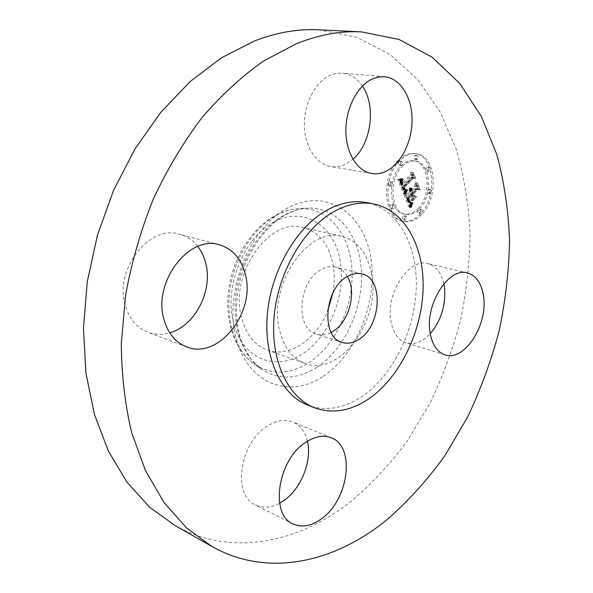 <?xml version="1.0" encoding="UTF-8"?>
<svg xmlns="http://www.w3.org/2000/svg" width="593" height="593" viewBox="0 0 593 593"><rect width="100%" height="100%" fill="white"/><g stroke="black" fill="none" stroke-linecap="round" stroke-linejoin="round"><path stroke-width="0.44" stroke-dasharray="2.96 2.22" d="M371.581 273.825C367.586 253.411 357.705 240.928 341.931 236.392C308.656 225.763 267.665 285.003 279.466 329.938C283.765 347.416 292.312 358.557 305.099 363.383C340.085 377.207 381.269 319.264 371.581 273.825M347.365 276.479C344.474 271.587 340.627 268.481 335.808 267.161C330.99 265.968 326.024 266.828 320.917 269.733C298.086 281.46 295.055 329.145 316.388 334.111C321.161 335.579 326.076 335.015 331.131 332.421M311.399 406.39C328.692 411.171 345.964 407.599 363.205 395.687C393.455 374.398 414.9 330.019 416.279 287.864C417.694 245.769 398.17 208.973 366.8 202.621M174.928 525.48C231.166 557.235 297.597 543.018 349.447 502.634C370.647 484.926 389.86 464.452 407.102 441.236L429.725 403.714C442.608 377.015 452.874 349.218 460.516 320.339C466.595 291.126 469.76 261.884 470.004 232.604C468.544 203.607 463.941 175.773 456.21 149.088L440.169 111.988L418.028 79.899L390.001 54.4L356.601 37.166L318.708 29.798M307.433 441.207C305.121 431.697 300.266 425.307 292.868 422.046C284.862 418.94 276.19 420.4 266.85 426.426C239.557 443.053 232.182 495.474 255.383 504.962C262.803 508.446 270.882 507.875 279.614 503.227M197.758 246.451C192.933 240.328 186.928 236.266 179.731 234.279C149.495 223.924 113.5 270.074 125.494 306.062C129.563 319.167 137.02 327.885 147.865 332.213C154.884 334.793 162.163 334.993 169.702 332.814M362.427 86.081C357.134 78.313 350.47 73.992 342.443 73.124L336.364 73.399L330.294 75.274C315.491 81.701 304.098 103.308 304.379 124.886C304.565 146.486 316.143 164.194 330.583 166.522C335.838 167.374 341.027 166.485 346.149 163.876L352.917 159.213M443.883 283.75C441.355 272.639 436.018 265.923 427.872 263.618C408.918 257.495 385.242 293.869 390.987 321.51C393.255 333.118 398.348 340.278 406.264 342.976C414.455 345.089 422.453 341.998 430.266 333.703M332.873 293.016C334.66 282.943 334.682 273.254 332.932 263.937C328.722 244.116 318.708 231.945 302.897 227.438C269.533 216.919 229.283 273.81 241.447 317.396C245.895 334.356 254.516 345.237 267.324 350.063C289.265 358.202 316.477 339.485 327.744 310.702M398.363 160.243C380.417 176.996 383.693 218.987 402.477 221.189C408.74 222.271 414.692 219.884 420.326 214.036C437.76 196.958 434.484 155.299 414.87 153.505C409.17 152.764 403.663 155.018 398.363 160.243M421.86 214.332C416.227 220.196 410.274 222.59 404.018 221.5C385.235 219.306 381.974 177.263 399.927 160.488C405.227 155.247 410.734 153.001 416.434 153.735C436.048 155.529 439.302 197.232 421.86 214.332M402.328 166.381C406.531 162.2 410.905 160.414 415.448 161.022C430.822 162.475 433.394 195.349 419.607 208.803C415.196 213.369 410.549 215.237 405.656 214.414C390.802 212.724 388.23 179.627 402.328 166.381M392.24 205.2L393.344 204.763C394.567 205.549 394.664 206.779 393.626 208.462L392.522 208.899C391.298 208.113 391.21 206.883 392.24 205.2M420.089 209.989L421.141 209.559C422.29 210.315 422.372 211.516 421.378 213.154L420.326 213.584C419.177 212.828 419.095 211.627 420.089 209.989M404.678 216.46L405.768 216.022C406.946 216.786 407.028 217.994 406.02 219.647L404.923 220.085C403.751 219.314 403.67 218.105 404.678 216.46M428.176 167.752L429.162 167.345C430.362 168.108 430.459 169.331 429.458 171.014L428.472 171.421C427.271 170.658 427.168 169.435 428.176 167.752M429.695 189.99L430.696 189.575C431.86 190.331 431.949 191.532 430.955 193.185L429.955 193.6C428.791 192.844 428.702 191.643 429.695 189.99L428.146 189.723C427.16 191.369 427.242 192.569 428.405 193.325L429.414 192.91C430.407 191.265 430.318 190.056 429.154 189.308L428.146 189.723M401.817 165.121L400.779 165.536C399.504 164.743 399.393 163.483 400.438 161.756L401.468 161.34C402.751 162.134 402.862 163.394 401.817 165.121M391.78 185.705L390.698 186.135C389.438 185.335 389.327 184.082 390.379 182.37L391.454 181.94C392.722 182.74 392.833 183.993 391.78 185.705M417.516 159.22L416.523 159.621C415.27 158.842 415.167 157.597 416.197 155.877L417.183 155.477C418.436 156.256 418.547 157.501 417.516 159.22L415.952 158.983C416.983 157.271 416.872 156.018 415.619 155.24L414.633 155.648C413.603 157.36 413.714 158.605 414.959 159.384L415.952 158.983M418.065 208.506C431.845 195.075 429.265 162.237 413.884 160.785C409.348 160.177 404.975 161.963 400.764 166.136C386.673 179.36 389.253 212.413 404.122 214.11C409.007 214.933 413.655 213.065 418.065 208.506M403.514 193.904L405.486 189.412L403.225 189.723L401.891 187.225L411.394 177.174L412.913 177.574L410.727 172.155L410.371 174.883L401.58 183.978L400.838 181.213L401.75 178.797L400.571 181.221L401.291 184.089L400.912 184.668L399.89 181.354L401.209 178.493L397.725 179.605L403.514 193.904L405.063 194.185L399.282 179.872L402.766 178.752L401.446 181.621L402.469 184.942L402.847 184.356L402.128 181.488L403.307 179.064L402.395 181.48L403.136 184.253L411.927 175.143L412.283 172.407L414.47 177.833L412.95 177.433L403.448 187.499L404.908 190.079L407.035 189.686L405.063 194.185M404.374 194.067L406.042 189.456L404.13 193.896L405.923 194.348L407.591 189.73L405.923 194.348M404.456 189.486L402.951 187.292L411.801 178.093L414.203 178.263L411.423 172.178L413.706 177.856L411.735 177.663L402.551 187.188L403.396 189.041L406.012 189.767L405.093 189.523L404.1 187.462L413.284 177.922L415.263 178.115L413.328 172.459L415.76 178.523L413.358 178.352L404.5 187.566L406.012 189.767M403.959 194.986L408.962 207.061L410.793 202.406L408.369 202.309L406.316 198.136L410.415 193.844L410.704 194.556L407.095 198.344L408.644 201.709L409.978 202.243L408.74 201.346L407.45 198.388L410.823 194.845L411.549 196.609L410.838 200.011L414.477 196.179L412.239 195.742L411.149 193.073L415.537 188.485L417.264 188.796L414.952 183.052L414.589 186.143L410.838 190.064L410.43 187.922L410.608 190.309L410.193 190.738L409.756 187.885L409.214 189.649L409.459 191.509L405.753 195.379L403.959 194.986L407.302 195.66L411.008 191.784L410.771 189.923L411.305 188.159L411.742 191.013L412.157 190.583L411.979 188.196L412.387 190.338L416.145 186.417L416.501 183.319L418.814 189.063L417.087 188.752L412.698 193.355L413.788 196.024L416.027 196.461L412.38 200.301L413.091 196.891L412.372 195.127L408.992 198.677L410.282 201.642L411.52 202.532L410.186 202.005L408.636 198.633L412.254 194.838L411.965 194.126L407.858 198.425L409.919 202.598L412.343 202.702L410.504 207.357L405.508 195.267M409.859 207.38L411.446 202.376L409.622 207.328L411.401 207.676L412.987 202.665L411.401 207.676M411.49 200.538L414.989 196.424L411.231 200.375L413.032 200.827L416.531 196.706L413.032 200.827M413.262 195.697L412.291 193.311L416.012 189.412L418.725 189.486L415.649 182.674L418.228 189.078L415.997 189.011L411.935 193.266L412.891 195.608L414.811 195.979L413.484 193.548L417.546 189.286L419.777 189.345L417.554 182.985L420.274 189.753L417.561 189.686L413.84 193.592L414.811 195.979M405.753 195.379L407.302 195.66M409.459 191.509L411.008 191.784M409.348 191.131L410.897 191.406M409.266 190.753L410.816 191.028M409.222 190.383L410.771 190.657M409.207 190.012L410.756 190.294M409.214 189.649L410.771 189.923M409.259 189.293L410.816 189.567M409.34 188.937L410.89 189.211M409.444 188.581L410.993 188.856M409.585 188.233L411.134 188.507M409.756 187.885L411.305 188.159M409.926 187.825L411.475 188.1M409.867 188.114L411.416 188.389M409.822 188.404L411.372 188.678M409.793 188.685L411.342 188.959M409.778 188.952L411.334 189.226M409.785 189.211L411.334 189.493M409.8 189.471L411.349 189.745M409.837 189.716L411.386 189.99M409.889 189.953L411.438 190.227M409.948 190.183L411.498 190.457M410.03 190.405L411.579 190.679M410.111 190.575L411.661 190.85M410.193 190.738L411.742 191.013M410.608 190.309L412.157 190.583M410.519 190.086L412.068 190.36M410.452 189.856L412.002 190.131M410.393 189.619L411.95 189.893M410.356 189.389L411.905 189.664M410.334 189.152L411.883 189.426M410.319 188.908L411.868 189.182M410.326 188.663L411.876 188.937M410.341 188.418L411.898 188.693M410.378 188.174L411.927 188.441M410.43 187.922L411.979 188.196M410.704 187.951L412.254 188.226M410.66 188.189L412.217 188.463M410.638 188.418L412.187 188.693M410.615 188.648L412.172 188.922M410.615 188.87L412.165 189.145M410.623 189.085L412.172 189.36M410.645 189.293L412.194 189.567M410.675 189.493L412.224 189.767M410.719 189.686L412.268 189.968M410.771 189.879L412.32 190.153M410.838 190.064L412.387 190.338M414.589 186.143L416.145 186.417M414.952 183.052L416.501 183.319M417.264 188.796L418.814 189.063M415.537 188.485L417.087 188.752M411.149 193.073L412.698 193.355M412.239 195.742L413.788 196.024M414.477 196.179L416.027 196.461M410.838 200.011L412.38 200.301M411.549 196.609L413.091 196.891M410.823 194.845L412.372 195.127M407.45 198.388L408.992 198.677M407.554 198.692L409.096 198.981M407.65 198.974L409.2 199.263M407.747 199.233L409.289 199.522M407.836 199.47L409.378 199.759M407.917 199.678L409.466 199.967M408.028 199.952L409.578 200.241M408.14 200.204L409.689 200.493M408.251 200.441L409.793 200.731M408.355 200.656L409.896 200.945M408.458 200.857L410 201.146M408.555 201.034L410.097 201.331M408.651 201.205L410.193 201.494M408.74 201.346L410.282 201.642M408.911 201.59L410.46 201.879M409.088 201.783L410.638 202.072M409.289 201.939L410.83 202.235M407.962 201.783L411.045 202.361M409.726 202.176L411.275 202.465M409.978 202.243L411.52 202.532M409.748 202.295L411.29 202.584M409.518 202.287L411.06 202.576M409.296 202.228L410.838 202.517M409.074 202.109L410.615 202.398M408.859 201.939L410.4 202.228M408.644 201.709L410.186 202.005M408.436 201.427L409.978 201.724M408.229 201.094L409.778 201.383M408.028 200.701L409.57 200.99M407.828 200.256L409.378 200.545M407.45 199.3L409 199.589M407.332 198.996L408.881 199.285M407.095 198.344L408.636 198.633M410.704 194.556L412.254 194.838M410.415 193.844L411.965 194.126M406.316 198.136L407.858 198.425M406.501 198.559L408.051 198.848M406.976 199.685L408.525 199.974M407.243 200.352L408.792 200.642M407.391 200.701L408.933 200.99M407.532 201.012L409.081 201.301M407.68 201.294L409.222 201.59M407.821 201.553L409.363 201.842M408.095 201.983L409.644 202.28M408.236 202.161L409.778 202.45M408.369 202.309L409.919 202.598M408.503 202.421L410.052 202.717M408.636 202.517L410.178 202.806M408.777 202.584L410.319 202.873M408.933 202.628L410.482 202.925M409.111 202.665L410.652 202.954M409.296 202.68L410.845 202.969M409.504 202.68L411.053 202.969M409.733 202.658L411.275 202.947M409.971 202.621L411.52 202.91M410.23 202.569L411.772 202.858M410.504 202.495L412.046 202.791M410.793 202.406L412.343 202.702M410.156 203.718L411.705 204.007M410.052 203.94L411.601 204.237M409.963 204.155L411.505 204.444M409.874 204.348L411.416 204.644M409.726 204.696L411.268 204.993M409.607 205.008L411.149 205.304M409.481 205.363L411.023 205.66M409.415 205.563L410.964 205.853M409.348 205.771L410.89 206.067M409.274 206.001L410.823 206.297M408.962 207.061L410.504 207.357M397.725 179.605L399.282 179.872M398.111 179.509L399.667 179.768M398.496 179.397L400.053 179.664M398.859 179.286L400.416 179.553M399.222 179.168L400.779 179.434M399.571 179.042L401.127 179.308M399.904 178.916L401.461 179.182M400.231 178.782L401.787 179.049M400.549 178.641L402.106 178.908M400.853 178.493L402.41 178.76M401.209 178.493L402.766 178.752M401.001 178.73L402.558 178.997M400.809 178.975L402.365 179.242M400.638 179.219L402.195 179.479M400.483 179.457L402.039 179.723M400.349 179.694L401.906 179.961M400.231 179.931L401.787 180.198M400.127 180.168L401.683 180.435M400.045 180.405L401.602 180.672M399.978 180.643L401.535 180.909M399.934 180.872L401.491 181.139M399.904 181.11L401.461 181.376M399.89 181.354L401.446 181.621M399.897 181.606L401.454 181.873M399.919 181.866L401.468 182.133M399.956 182.133L401.505 182.399M400.008 182.407L401.557 182.674M400.075 182.681L401.631 182.955M400.164 182.97L401.713 183.244M400.26 183.267L401.817 183.541M400.379 183.571L401.935 183.845M400.475 183.793L402.032 184.06M400.579 184.008L402.128 184.282M400.683 184.23L402.232 184.505M400.794 184.453L402.35 184.719M400.912 184.668L402.469 184.942M401.291 184.089L402.847 184.356M400.994 183.385L402.543 183.652M400.883 183.118L402.439 183.385M400.794 182.859L402.35 183.126M400.72 182.6L402.276 182.874M400.66 182.355L402.217 182.622M400.609 182.11L402.165 182.385M400.579 181.881L402.136 182.147M400.564 181.651L402.121 181.925M400.557 181.436L402.113 181.703M400.571 181.221L402.128 181.488M400.638 180.813L402.195 181.08M400.698 180.598L402.254 180.865M400.772 180.391L402.328 180.657M400.861 180.176L402.417 180.442M400.972 179.953L402.521 180.22M401.09 179.731L402.647 179.998M401.231 179.501L402.788 179.768M401.387 179.271L402.943 179.538M401.565 179.034L403.121 179.301M401.75 178.797L403.307 179.064M401.876 179.108L403.433 179.368M401.713 179.308L403.27 179.575M401.557 179.516L403.114 179.775M401.424 179.716L402.981 179.976M401.298 179.909L402.855 180.176M401.187 180.102L402.743 180.368M401.016 180.48L402.573 180.746M400.898 180.85L402.454 181.117M400.838 181.213L402.395 181.48M400.831 181.591L402.388 181.858M400.853 181.792L402.402 182.066M400.883 182.007L402.432 182.273M400.92 182.221L402.477 182.488M400.979 182.444L402.528 182.711M401.046 182.666L402.603 182.94M401.127 182.903L402.684 183.17M401.224 183.148L402.773 183.415M401.58 183.978L403.136 184.253M410.371 174.883L411.927 175.143M410.727 172.155L412.283 172.407M412.913 177.574L414.47 177.833M411.394 177.174L412.95 177.433M401.891 187.225L403.448 187.499M401.965 187.455L403.522 187.729M402.047 187.677L403.596 187.951M402.128 187.899L403.677 188.174M402.21 188.114L403.759 188.389M402.299 188.329L403.848 188.604M402.402 188.574L403.959 188.856M402.514 188.804L404.07 189.078M402.632 189.011L404.181 189.286M402.743 189.197L404.293 189.471M402.862 189.36L404.411 189.634M402.981 189.501L404.537 189.775M403.107 189.619L404.656 189.901M403.225 189.723L404.782 189.997M403.359 189.797L404.908 190.079M403.485 189.856L405.034 190.131M403.618 189.886L405.167 190.168M403.766 189.908L405.315 190.183M403.922 189.908L405.471 190.183M404.085 189.886L405.634 190.16M404.256 189.849L405.812 190.123M404.441 189.79L405.997 190.064M404.641 189.716L406.19 189.99M404.841 189.619L406.39 189.893M405.056 189.508L406.605 189.782M405.278 189.375L406.835 189.649M405.486 189.412L407.035 189.686M405.345 189.656L406.902 189.93M405.219 189.893L406.768 190.175M405.093 190.131L406.642 190.412M404.975 190.36L406.524 190.642M404.863 190.59L406.413 190.864M404.752 190.813L406.301 191.087M404.656 191.028L406.205 191.302M404.559 191.235L406.109 191.517M404.47 191.443L406.02 191.724M404.389 191.65L405.938 191.924M403.603 193.681L405.152 193.97M411.231 200.375L412.78 200.664M414.989 196.424L416.531 196.706M415.241 196.587L416.783 196.869M404.13 193.896L405.679 194.178M404.218 193.577L405.768 193.859M404.33 193.229L405.879 193.511M404.456 192.858L406.005 193.14M404.611 192.458L406.161 192.74M404.782 192.036L406.331 192.317M404.982 191.591L406.531 191.873M405.197 191.124L406.746 191.406M405.434 190.635L406.983 190.909M405.694 190.116L407.25 190.39M406.042 189.456L407.591 189.73M406.249 189.678L407.799 189.953M405.975 190.22L407.524 190.494M405.716 190.738L407.265 191.013M405.479 191.235L407.028 191.509M405.264 191.709L406.813 191.984M405.063 192.154L406.613 192.436M404.886 192.584L406.435 192.866M404.73 192.992L406.279 193.266M404.596 193.37L406.146 193.652M404.478 193.726L406.027 194.007M409.622 207.328L411.164 207.624M409.756 206.727L411.297 207.024M409.896 206.149L411.438 206.438M410.052 205.593L411.594 205.882M410.215 205.059L411.764 205.356M410.393 204.555L411.942 204.844M410.586 204.066L412.128 204.363M410.779 203.607L412.328 203.903M410.993 203.177L412.535 203.466M411.208 202.762L412.758 203.051M411.446 202.376L412.987 202.665M411.668 202.487L413.21 202.776M411.46 202.843L413.002 203.132M411.26 203.229L412.81 203.518M411.068 203.644L412.609 203.933M410.882 204.088L412.424 204.377M410.697 204.563L412.239 204.859M410.519 205.067L412.061 205.363M410.341 205.601L411.89 205.897M410.178 206.164L411.72 206.46M410.015 206.757L411.557 207.053M404.359 189.515L405.909 189.797M404.167 189.545L405.716 189.819M403.989 189.53L405.538 189.804M403.826 189.471L405.375 189.753M403.677 189.382L405.234 189.656M403.544 189.241L405.093 189.523M403.396 189.041L404.952 189.323M403.24 188.782L404.797 189.056M403.158 188.626L404.708 188.9M403.077 188.448L404.626 188.73M402.988 188.263L404.537 188.537M402.899 188.055L404.448 188.337M402.803 187.84L404.352 188.114M402.551 187.188L404.1 187.462M411.735 177.663L413.284 177.922M413.706 177.856L415.263 178.115M411.423 172.178L412.98 172.437M411.772 172.207L413.328 172.459M414.203 178.263L415.76 178.523M411.801 178.093L413.358 178.352M402.951 187.292L404.5 187.566M403.01 187.477L404.567 187.751M403.077 187.655L404.626 187.929M403.136 187.825L404.693 188.1M403.24 188.063L404.797 188.337M403.351 188.278L404.908 188.559M403.47 188.485L405.019 188.759M403.588 188.678L405.145 188.952M403.722 188.848L405.271 189.123M403.855 189.011L405.404 189.286M403.996 189.152L405.545 189.426M404.144 189.278L405.694 189.552M404.3 189.389L405.849 189.671M412.891 195.608L414.44 195.89M411.935 193.266L413.484 193.548M415.997 189.011L417.546 189.286M418.228 189.078L419.777 189.345M415.649 182.674L417.205 182.94M416.004 182.718L417.554 182.985M418.725 189.486L420.274 189.753M416.012 189.412L417.561 189.686M412.291 193.311L413.84 193.592M392.084 208.158C393.115 206.483 393.018 205.252 391.795 204.466L390.698 204.904C389.66 206.579 389.757 207.809 390.972 208.595L392.084 208.158M419.844 212.85C420.837 211.219 420.756 210.018 419.599 209.262L418.554 209.692C417.561 211.33 417.635 212.524 418.791 213.28L419.844 212.85M404.478 219.336C405.486 217.683 405.404 216.482 404.226 215.711L403.144 216.149C402.128 217.794 402.21 219.002 403.388 219.773L404.478 219.336M427.901 170.769C428.909 169.087 428.806 167.863 427.605 167.1L426.619 167.508C425.618 169.183 425.715 170.406 426.916 171.177L427.901 170.769M398.874 161.511C397.829 163.238 397.94 164.498 399.215 165.291L400.253 164.876C401.298 163.149 401.187 161.889 399.904 161.096L398.874 161.511M388.823 182.095C387.77 183.808 387.881 185.06 389.141 185.854L390.224 185.431C391.276 183.719 391.165 182.466 389.897 181.673L388.823 182.095M274.151 221.804C244.227 237.044 224.102 285.9 233.301 322.155C242.063 358.646 275.278 371.796 302.423 353.954C329.723 336.602 346.527 294.024 339.997 259.816C333.866 225.429 303.95 206.016 274.151 221.804M308.731 362.797C335.542 345.393 353.687 306.173 352.027 270.586C350.522 235.006 328.515 206.987 299.206 208.506C291.941 208.914 284.662 211.019 277.368 214.814C254.39 226.815 234.939 256.695 230.099 288.658C225.251 320.635 235.414 350.863 254.078 364.072C271.305 375.199 289.525 374.769 308.731 362.797M316.966 367.297C344.444 349.255 363.079 308.827 361.478 272.165C360.033 235.51 337.61 206.586 307.537 208.143C300.088 208.558 292.616 210.73 285.122 214.659C261.498 227.052 241.425 257.977 236.399 291.037C231.359 324.104 241.781 355.296 260.92 368.846C278.599 380.239 297.278 379.72 316.966 367.297M323.333 376.214C357.394 353.584 378.29 300.102 370.655 256.784C363.516 213.272 326.58 187.603 288.48 207.498C250.209 226.667 223.902 290.451 235.836 337.091C247.199 384.012 289.503 399.437 323.333 376.214M407.695 199.93L409.244 200.219M407.569 199.619L409.118 199.9M407.221 198.692L408.77 198.981M410.66 202.687L412.202 202.976M410.519 202.962L412.068 203.258M410.393 203.229L411.935 203.518M410.274 203.481L411.816 203.77M409.2 206.245L410.741 206.542M409.126 206.505L410.667 206.801M409.044 206.772L410.586 207.068M429.414 192.91L430.955 193.185M414.633 155.648L416.197 155.877M361.997 273.922L335.808 267.161M342.131 342.42L316.388 334.111M331.235 437.797L292.868 422.046M292.905 523.871L255.383 504.962M186.454 346.816L147.865 332.213M219.514 244.85L179.731 234.279M371.641 173.49L330.583 166.522M384.501 76.734L342.443 73.124M445.076 354.851L406.264 342.976M467.44 272.943L427.872 263.618M267.324 350.063L305.099 363.383M276.004 215.133C283.624 211.167 291.356 208.958 299.206 208.506L307.537 208.143C300.725 208.506 293.72 210.567 286.538 214.325C265.153 225.533 245.472 253.656 238.897 285.048C235.391 303.364 235.666 320.302 239.72 335.883C241.529 342.539 245.376 350.411 251.254 359.499L260.92 368.846L254.078 364.072C234.228 349.892 224.213 319.597 228.831 288.242C233.516 256.858 252.44 227.49 276.004 215.133M302.897 227.438L341.931 236.392M402.477 221.189L404.018 221.5M414.87 153.505L416.434 153.735M413.884 160.785L415.448 161.022M404.122 214.11L405.656 214.414M391.795 204.466L393.344 204.763M390.972 208.595L392.522 208.899M419.599 209.262L421.141 209.559M418.791 213.28L420.326 213.584M404.226 215.711L405.768 216.022M403.388 219.773L404.923 220.085M427.605 167.1L429.162 167.345M426.916 171.177L428.472 171.421M429.154 189.308L430.696 189.575M428.405 193.325L429.955 193.6M399.215 165.291L400.779 165.536M399.904 161.096L401.468 161.34M389.141 185.854L390.698 186.135M389.897 181.673L391.454 181.94M414.959 159.384L416.523 159.621M415.619 155.24L417.183 155.477"/><path stroke-width="0.89" d="M331.131 332.421L333.11 331.287C349.181 321.747 356.971 291.897 347.365 276.479M358.847 339.404C381.358 326.187 384.034 278.31 361.997 273.922C357.194 272.728 352.22 273.632 347.09 276.642C324.178 288.761 320.828 337.521 342.131 342.42C347.58 344.059 353.154 343.05 358.847 339.404M334.823 211.13C304.261 227.542 278.258 271.468 274.196 315.78C270.023 360.136 287.864 397.644 314.668 407.806C332.903 414.21 351.293 410.971 369.839 398.096C400.112 376.629 421.616 331.984 423.076 289.614C424.566 247.303 405.13 210.337 373.79 203.985C361.3 201.576 348.313 203.955 334.823 211.13M373.79 203.985L366.8 202.621C354.303 200.204 341.316 202.561 327.84 209.677C297.308 225.955 271.401 269.578 267.413 313.623C263.322 357.705 281.215 395.049 308.034 405.219L311.399 406.39M296.292 43.756L263.5 61.042C241.84 76.275 221.263 95.221 201.768 117.888C183.252 142.461 167.026 169.68 153.098 199.537C140.793 230.462 131.624 262.284 125.612 295.003L121.306 343.443C121.58 375.095 125.041 404.863 131.698 432.757L145.515 470.649L164.105 502.605L186.565 527.978L211.953 546.479C268.251 578.242 334.793 562.231 386.814 519.846C408.095 501.285 427.42 479.952 444.787 455.839L467.647 416.975C480.73 389.379 491.219 360.707 499.128 330.938C505.488 300.859 508.972 270.764 509.565 240.647C508.46 210.819 504.235 182.184 496.89 154.736L481.42 116.547L459.783 83.494L432.171 57.21L399.037 39.442L361.226 31.874C340.397 30.784 318.752 34.75 296.292 43.756M483.54 296.352C481.605 283.358 476.238 275.552 467.44 272.943C448.701 266.806 424.736 304.528 430.14 332.94C432.267 344.867 437.241 352.168 445.076 354.851C464.378 361.871 488.135 324.845 483.54 296.352M387.214 170.658C401.95 162.756 412.535 140.274 412.053 118.392C411.661 96.511 399.971 78.061 384.501 76.734L378.423 77.046L372.33 79.002C357.453 85.711 345.815 108.156 345.867 130.527C345.83 152.912 357.231 171.177 371.641 173.49C376.881 174.335 382.07 173.393 387.214 170.658M245.428 274.692C241.47 258.933 232.834 248.986 219.514 244.85C189.123 234.324 152.268 282.653 164.083 319.923C168.086 333.496 175.543 342.457 186.454 346.816C218.209 360.248 255.783 312.496 245.428 274.692M305.165 442.697C277.665 460.264 269.756 514.516 292.905 523.871C301.926 527.933 311.607 526.132 321.947 518.452C348.995 499.158 355.459 446.299 331.235 437.797C323.274 434.713 314.586 436.352 305.165 442.697M361.226 31.874L318.708 29.798C297.901 28.723 276.368 32.496 254.115 41.117L221.693 57.662L190.271 81.449L161.022 112.062L135.115 148.702L113.626 190.205L97.467 235.102L87.29 281.697L83.435 328.233L85.911 372.967L94.42 414.351L108.393 451.103L127.065 482.242L149.547 507.134L174.928 525.48L211.953 546.479M279.614 503.227L284.373 500.188C301.503 487.995 312.222 460.413 307.433 441.207M169.702 332.814C195.067 326.002 213.132 290.577 205.727 263.27C204.133 256.858 201.472 251.254 197.758 246.451M352.917 159.213C371.255 143.973 376.377 105.947 362.427 86.081M430.266 333.703C441.451 320.168 446.158 304.439 444.372 286.523L443.883 283.75M327.744 310.702L332.873 293.016M308.034 405.219L314.668 407.806"/></g></svg>
